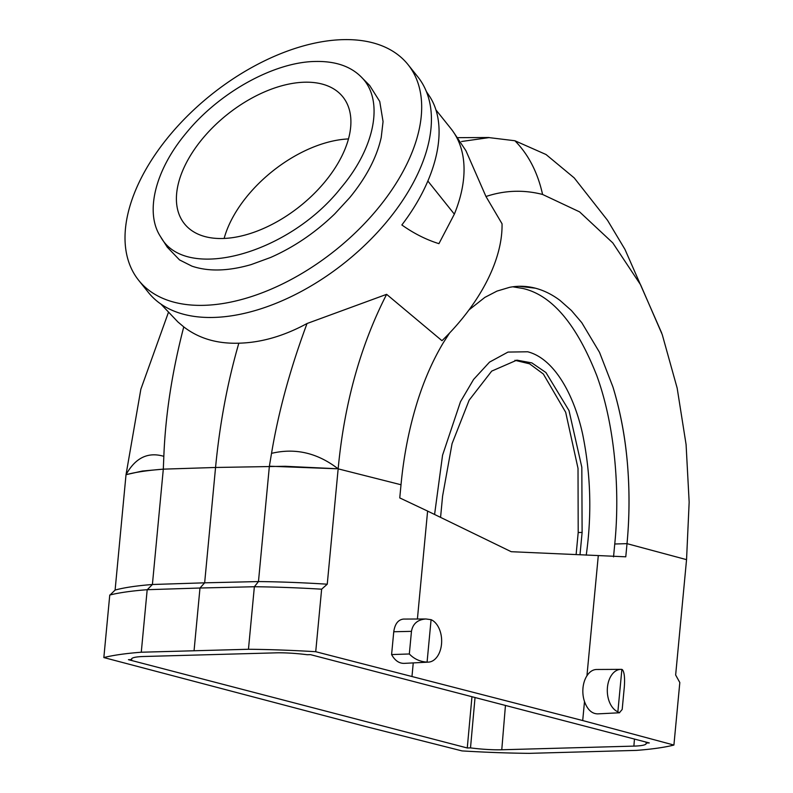 <?xml version="1.0" encoding="UTF-8"?>
<svg xmlns="http://www.w3.org/2000/svg" width="793" height="793" viewBox="0 0 793 793"><rect width="100%" height="100%" fill="white"/><g stroke="black" fill="none" stroke-linecap="round" stroke-linejoin="round"><path stroke-width="1.19" d="M646.146 742.119L646.077 743.031L649.318 742.942L310.489 654.641L307.248 654.731A34.981 4.927 5.4 0 0 275.984 652.847L143.88 656.495A34.981 4.927 5.4 0 0 131.549 659.052A34.981 4.927 5.4 0 0 131.678 659.588L128.436 659.677L467.265 747.977L470.507 747.888A34.981 4.927 5.4 0 0 501.771 749.772L633.875 746.114L634.459 739.076M471.964 696.72L467.265 747.977M646.077 743.031A34.981 4.927 5.4 0 1 646.206 743.537A34.981 4.927 5.4 0 1 633.875 746.114M315.723 651.707L582.706 720.55L673.911 745.053A237.87 33.514 5.4 0 1 636.482 750.386L529.298 753.35A237.87 33.514 5.4 0 1 462.041 750.912L365.742 726.547L103.843 657.566A237.87 33.514 5.4 0 1 141.273 652.223L248.457 649.269A237.87 33.514 5.4 0 1 315.723 651.707L321.631 589.189L327.251 584.203L338.155 468.851C344.271 403.726 360.428 345.55 386.627 294.332L441.988 340.703A160.136 92.335 141.3 0 0 502.038 223.775L485.97 196.505L465.957 150.759M619.571 712.768L597.704 713.878C591.836 713.769 587.435 709.656 584.5 701.537A22.204 14.423 -91.6 0 1 586.939 675.795L598.299 555.566L511.217 551.7L427.605 511.079L417.405 619.016M582.706 720.55L584.5 701.537M673.911 745.053L679.819 682.535L675.646 675.002L686.55 559.65L689.157 502.147L686.084 444.506L677.163 388.104L662.244 334.596L640.615 284.826L612.801 242.906L579.584 211.87L542.581 194.454C523.539 189.596 504.665 190.28 485.97 196.505M518.949 286.293L535.374 288.186C543.968 290.446 552.186 294.53 560.036 300.438L571.396 310.489L581.765 322.652L599.518 352.34L612.959 387.014C620.364 411.428 625.191 437.082 627.461 463.964C629.652 490.51 629.513 517.076 627.015 543.651L625.776 556.815L598.299 555.566M586.939 675.795C589.615 671.691 592.847 669.589 596.614 669.48M103.843 657.566L109.761 595.037A237.87 33.514 5.4 0 1 147.191 589.705L199.985 588.019L194.077 650.538M109.959 595.097L115.104 590.071L126.018 474.71L140.857 389.214L168.532 312.095M403.498 619.075C398.145 619.7 394.894 623.922 393.754 631.753L391.593 654.572C394.864 660.48 399.018 663.414 404.073 663.374L428.398 662.135A21.649 14.056 88.4 0 0 441.592 643.133A21.649 14.056 88.4 0 0 431.085 619.68L427.08 662.105A21.649 14.056 88.4 0 0 428.398 662.135M443.277 342.794L449.601 332.991L443.277 342.794C431.689 362.242 422.352 384.199 415.284 408.673C408.266 432.839 403.508 458.195 401.01 484.751L399.761 497.915L427.605 511.079M413.252 662.908L412.013 676.072M560.036 300.438C552.186 294.53 543.968 290.446 535.374 288.186C526.79 285.966 518.216 285.678 509.651 287.314L496.973 291.1L484.85 297.395L496.973 291.1M469.02 309.894L484.85 297.395M160.88 304.046L177.949 321.998L183.778 326.904C198.785 338.462 217.133 343.884 238.832 343.191C261.115 342.645 283.854 336.093 307.04 323.514L386.627 294.332M435.853 109.791L450.939 128.644A166.034 95.745 141.3 0 1 453.725 132.461A166.034 95.745 141.3 0 1 454.349 214.15L438.925 243.659C426.158 239.684 413.797 233.449 401.853 224.964C438.38 177.196 449.294 124.947 428.934 95.368L426.416 91.601M427.903 181.091L454.349 214.15L438.925 243.659M542.581 194.454C537.694 172.438 528.465 154.536 514.895 140.748L489.023 137.605L461.566 141.501M115.104 590.071A228.364 32.176 5.4 0 1 152.405 584.5L163.308 469.149L163.834 456.332C165.459 414.858 172.101 371.709 183.758 326.904M147.28 589.705L152.405 584.5L204.653 582.825L215.557 467.474C219.73 423.809 227.492 382.385 238.832 343.191M307.05 323.494C290.307 368.448 278.472 411.736 271.533 453.358L269.372 466.215L258.468 581.566A228.364 32.176 5.4 0 1 327.251 584.203M661.659 332.931L624.963 249.398L607.547 220.325L574.211 177.9L546.03 154.516L514.895 140.748M163.834 456.332C147.984 451.673 135.375 457.799 126.018 474.71M271.533 453.358C295.274 447.718 317.478 452.882 338.155 468.851L401.01 484.751M254.266 586.741L199.985 588.019L204.653 582.825L258.468 581.566L254.365 586.741A237.87 33.514 5.4 0 1 321.631 589.189M163.308 469.149C147.746 470.368 135.494 472.182 126.533 474.571L142.423 471.032L163.308 469.149L215.557 467.474L285.222 466.284L336.747 468.732M336.747 468.762L269.372 466.215M613.534 556.874L614.753 543.998C620.126 491.085 615.061 425.583 596.762 375.555C576.57 324.278 552.027 295.264 523.112 288.523L512.823 286.798M599.518 352.34L612.959 387.014C620.404 411.428 625.241 437.072 627.461 463.964C629.682 490.54 629.533 517.105 627.015 543.651L686.55 559.65M571.396 310.489L581.765 322.652M576.115 554.585L578.196 532.519L578.018 468.366L565.677 412.261L543.344 374.009L529.605 363.828L514.925 360.29M434.584 514.469L442.563 455.182L460.475 401.744L473.58 379.45L489.539 362.114L508.006 352.072L527.712 351.785C554.773 358.733 574.281 395.826 582.627 434.108C590.775 474.095 591.984 514.439 586.235 555.15M440.571 517.383L442.593 496.071L452.06 443.664L469.149 400.178L491.7 371.114L516.858 360.141L531.855 362.897L545.961 372.561L569.007 410.556L581.824 467.255L582.112 532.43L580 554.753M141.273 652.223L147.191 589.705M254.365 586.741L248.457 649.269M475.037 697.523L470.507 747.888M131.678 659.588L131.797 658.567M427.08 662.105C420.082 661.719 414.164 659.003 409.327 653.977L411.468 631.347C412.826 623.724 417.643 619.601 425.93 618.976L431.085 619.68M391.593 654.572L409.327 653.977M621.881 669.401L622.406 669.679C624.329 672.097 624.963 677.807 624.329 686.817L622.188 709.457L619.373 712.778L617.866 711.836L621.881 669.401A21.649 14.056 88.4 0 0 620.978 669.361A21.649 14.056 88.4 0 0 607.388 688.066A21.649 14.056 88.4 0 0 617.866 711.836M224.132 238.425A101.494 58.523 141.3 0 1 348.514 138.924M304.482 82.214A101.494 58.523 141.3 0 1 342.913 96.944A101.494 58.523 141.3 0 1 300.22 206.041A101.494 58.523 141.3 0 1 184.412 223.745A101.494 58.523 141.3 0 1 203.652 137.348A101.494 58.523 141.3 0 1 304.482 82.214M341.119 187.654C375.723 146.755 384.308 98.986 360.964 76.693C350.248 66.126 335.052 61.051 315.376 61.467C274.2 61.973 219.284 92.345 186.196 133.036C155.17 169.94 144.514 212.702 160.682 236.869C185.284 282.318 288.83 254.266 341.119 187.654M408.088 64.679L417.812 76.842A172.537 99.492 141.3 0 1 385.101 223.715A172.537 99.492 141.3 0 1 213.684 317.438A172.537 99.492 141.3 0 1 148.36 292.409L138.626 280.256A172.537 99.492 -38.7 0 0 335.508 250.152A172.537 99.492 -38.7 0 0 408.088 64.679A172.537 99.492 -38.7 0 0 342.764 39.65A172.537 99.492 -38.7 0 0 171.347 133.373A172.537 99.492 -38.7 0 0 138.626 280.256M381.205 137.526C376.764 157.381 366.287 177.404 349.782 197.576L334.755 213.882C315.376 232.617 294.005 247.148 270.621 257.467L251.212 264.575C228.265 271.216 208.509 271.741 191.956 266.161L179.525 259.916L167.452 247.366M369.697 85.555L379.738 101.445L383.059 121.577L381.215 137.526M505.448 705.453L501.771 749.772M614.753 543.998L627.015 543.651M578.196 532.519L582.112 532.43M411.468 631.347L393.754 631.753M465.967 150.759L453.725 132.461M489.053 137.516L457.214 137.665M518.999 286.303L518.335 286.313M425.93 618.976L403.518 619.075M620.978 669.361L596.604 669.48M161.217 237.692L167.412 247.396M361.925 77.694L369.716 85.545"/></g></svg>
